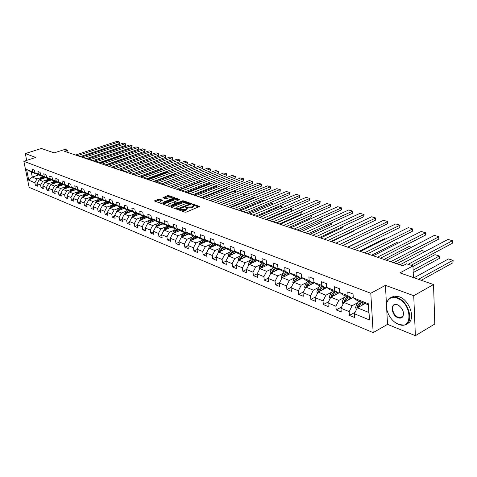 <?xml version="1.0" encoding="UTF-8"?>
<svg xmlns="http://www.w3.org/2000/svg" width="477" height="477" viewBox="0 0 477 477"><rect width="100%" height="100%" fill="white"/><g stroke="black" fill="none" stroke-linecap="round" stroke-linejoin="round"><path stroke-width="0.72" d="M179.215 209.689L179.09 210.035L184.957 212.182L186.245 212.092L199.571 206.493L193.477 204.299L192.589 204.359L192.362 204.615L193.787 205.337L192.726 206.505L191.653 206.935L185.935 207.012L185.702 207.268L187.115 207.99L186.03 209.182L184.945 209.618L179.215 209.689M159.652 199.142L158.43 199.231L154.476 200.972L160.713 203.303L161.947 203.214L174.755 198.247L174.934 197.788L168.786 195.63L167.57 195.719L162.937 197.716L165.692 198.754L169.055 197.836L172.752 197.883L171.851 198.826L163.426 202.093L159.717 202.051L162.401 200.185L159.652 199.142L159.777 199.976L155.293 201.318M386.716 309.197L387.527 324.366L415.378 335.695L413.738 295.698L433.539 284.542L399.929 272.88L412.939 265.916L406.571 263.781L402.779 265.79L64.455 151.269L67.645 150.231L65.033 149.355L54.151 152.89L41.398 148.46L25.299 153.594L26.67 160.385M413.738 295.698L385.446 285.347L370.796 293.254L23.85 161.298L35.793 157.428L25.299 153.594M171.088 206.553L170.897 207.036L177.271 209.367L178.541 209.278L191.814 203.768L185.213 201.395L183.961 201.485L171.088 206.553L171.171 207.131M168.894 206.302L162.514 203.917L175.673 198.569L176.907 198.48L179.746 199.529L174.23 201.908L173.89 202.266L175.834 203.017L183.466 200.823L170.152 206.213L168.894 206.302M433.539 284.542L434.797 324.02L415.378 335.695M370.796 293.254L373.163 332.636L29.145 187.36L23.85 161.298M37.26 184.665L35.387 185.309L37.57 186.215L37.051 183.621L40.581 185.064L41.1 187.676L43.324 188.6L42.811 185.982L46.412 187.455L46.925 190.09L49.197 191.033L48.684 188.391L52.357 189.894L52.869 192.553L55.189 193.513L54.676 190.848L58.427 192.386L58.933 195.063L61.3 196.041L60.794 193.352L64.616 194.926L65.128 197.627L67.543 198.629L67.03 195.916L70.936 197.514L71.443 200.245L73.911 201.264L73.404 198.527L77.387 200.161L77.894 202.916L80.41 203.959L79.909 201.193L83.982 202.862L84.483 205.647L87.052 206.708L86.552 203.917L90.713 205.623L91.208 208.431L93.838 209.522L93.337 206.702L97.588 208.443L98.083 211.281L100.766 212.39L100.271 209.546L104.612 211.329L105.107 214.191L107.85 215.324L107.361 212.45L111.797 214.274L112.286 217.16L115.094 218.323L114.605 215.425L119.143 217.285L119.632 220.201L122.494 221.388L122.011 218.46L126.649 220.362L127.132 223.314L130.066 224.524L129.589 221.566L134.335 223.516L134.812 226.492L137.811 227.732L137.334 224.745L142.194 226.736L142.671 229.747L145.735 231.017L145.264 228L150.237 230.039L150.708 233.074L153.85 234.38L153.385 231.327L158.471 233.414L158.936 236.485L162.156 237.814L161.691 234.738L166.908 236.872L167.361 239.973L170.659 241.338L170.206 238.226L175.542 240.414L175.995 243.55L179.37 244.951L178.923 241.803L184.396 244.045L184.837 247.211L188.296 248.648L187.855 245.464L193.465 247.766L193.9 250.968L197.448 252.434L197.013 249.221L202.767 251.582L203.196 254.813L206.833 256.322L206.404 253.072L212.301 255.493L212.724 258.761L216.451 260.305L216.033 257.02L222.085 259.5L222.497 262.809L226.325 264.395L225.913 261.074L232.126 263.62L232.526 266.965L236.455 268.593L236.055 265.23L242.429 267.847L242.823 271.228L246.859 272.904L246.466 269.505L253.013 272.188L253.394 275.611L257.538 277.328L257.163 273.887L263.888 276.648L264.258 280.106L268.515 281.871L268.146 278.395L275.062 281.227L275.42 284.733L279.796 286.546L279.439 283.022L286.546 285.938L286.892 289.485L291.393 291.346L291.048 287.786L298.358 290.785L298.691 294.369L303.318 296.289L302.99 292.681L310.515 295.77L310.831 299.401L315.589 301.369L315.279 297.726L323.024 300.898L323.323 304.576L328.224 306.604L327.932 302.913L335.903 306.18L336.19 309.901L341.24 311.994L340.96 308.255L349.176 311.624L349.438 315.392L354.644 317.545L354.387 313.759L369.484 319.954L368.494 303.819L368.399 304.863L356.838 300.307L353.302 297.851L353.04 293.999L347.793 291.96L348.061 295.794L351.603 298.244L343.345 294.989L339.803 292.544L339.517 288.74L334.425 286.76L334.717 290.547L338.265 292.985L330.251 289.831L326.697 287.398L326.399 283.642L321.456 281.722L321.76 285.461L325.314 287.887L317.539 284.823L313.979 282.402L313.663 278.693L308.863 276.827L309.185 280.518L312.745 282.933L305.191 279.951L301.625 277.548L301.297 273.881L296.634 272.069L296.968 275.718L300.534 278.121L293.188 275.223L289.622 272.832L289.277 269.213L284.745 267.454L285.097 271.055L288.663 273.44L281.519 270.626L277.954 268.247L277.596 264.675L273.19 262.958L273.554 266.518L277.119 268.897L270.179 266.16L266.613 263.793L266.238 260.257L261.956 258.594L262.332 262.111L265.898 264.473L259.136 261.807L255.577 259.458L255.195 255.964L251.021 254.342L251.409 257.818L254.974 260.168L248.398 257.574L244.838 255.237L244.439 251.784L240.384 250.21L240.784 253.645L244.337 255.976L237.934 253.454L234.38 251.129L233.974 247.718L230.027 246.18L230.433 249.578L233.986 251.898L227.75 249.441L224.202 247.128L223.785 243.759L219.939 242.262L220.356 245.619L223.904 247.921L217.828 245.53L214.28 243.234L213.857 239.895L210.107 238.44L210.536 241.761L214.078 244.051L208.151 241.714L204.615 239.436L204.186 236.139L200.525 234.714L200.966 237.999L204.496 240.277L198.724 237.999L195.194 235.733L194.753 232.472L191.188 231.089L191.635 234.332L195.159 236.598L189.524 234.374L186.006 232.126L185.559 228.894L182.083 227.547L182.53 230.761L186.048 233.009L180.556 230.838L177.045 228.602L176.585 225.412L173.199 224.095L173.652 227.273L177.164 229.503L171.798 227.392L168.298 225.168L167.838 222.008L164.523 220.72L164.988 223.868L168.488 226.086L163.253 224.023L159.759 221.811L159.294 218.687L156.062 217.434L156.534 220.547L160.022 222.747L154.906 220.738L151.43 218.538L150.953 215.449L147.798 214.221L148.275 217.303L151.752 219.492L146.761 217.524L143.291 215.342L142.808 212.283L139.731 211.084L140.208 214.131L143.672 216.308L138.795 214.388L135.337 212.217L134.854 209.188L131.843 208.02L132.332 211.037L135.784 213.195L131.014 211.317L127.568 209.164L127.085 206.165L124.139 205.027L124.628 208.008L128.069 210.16L123.412 208.324L119.977 206.183L119.483 203.214L116.609 202.099L117.103 205.056L120.532 207.185L115.977 205.39L112.554 203.268L112.059 200.328L109.245 199.237L109.74 202.165L113.156 204.281L108.702 202.528L105.292 200.412L104.797 197.508L102.042 196.435L102.543 199.332L105.948 201.443L101.589 199.726L98.19 197.627L97.69 194.741L95.001 193.698L95.501 196.566L98.894 198.659L94.625 196.983L91.244 194.896L90.743 192.04L88.108 191.021L88.615 193.859L91.989 195.94L87.816 194.294L84.447 192.225L83.94 189.399L81.364 188.397L81.871 191.211L85.234 193.28L81.15 191.671L77.793 189.607L77.28 186.811L74.758 185.833L75.271 188.618L78.622 190.675L74.621 189.095L71.276 187.05L70.763 184.277L68.294 183.317L68.807 186.078L72.146 188.123L68.223 186.579L64.896 184.545L64.383 181.797L61.962 180.855L62.481 183.591L65.802 185.619L61.962 184.11L58.647 182.089L58.134 179.37L55.761 178.446L56.28 181.159L59.589 183.174L55.827 181.689L52.53 179.686L52.011 176.985L49.686 176.085L50.204 178.774L53.496 180.771L49.811 179.322L46.531 177.325L46.007 174.654L43.735 173.771L44.254 176.43L47.533 178.422L43.92 176.997L40.646 175.017L40.128 172.37L37.898 171.499L38.416 174.141L41.684 176.114L38.142 174.719L34.887 172.752L34.362 170.128L32.174 169.275L32.698 171.893L35.948 173.855L31.255 172.006L32.275 177.092L36.967 178.982L41.38 177.486M35.387 185.309L34.869 182.721L28.763 180.223L26.593 169.496L32.698 171.893M34.887 172.752L38.416 174.141M40.646 175.017L44.254 176.43M46.531 177.325L50.204 178.774M52.53 179.686L56.28 181.159M58.647 182.089L62.481 183.591M64.896 184.545L68.807 186.078M71.276 187.05L75.271 188.618M77.793 189.607L81.871 191.211M84.447 192.225L88.615 193.859M91.244 194.896L95.501 196.566M98.19 197.627L102.543 199.332M105.292 200.412L109.74 202.165M112.554 203.268L117.103 205.056M119.977 206.183L124.628 208.008M127.568 209.164L132.332 211.037M135.337 212.217L140.208 214.131M143.291 215.342L148.275 217.303M151.43 218.538L156.534 220.547M159.759 221.811L164.988 223.868M168.298 225.168L173.652 227.273M177.045 228.602L182.53 230.761M186.006 232.126L191.635 234.332M195.194 235.733L200.966 237.999M204.615 239.436L210.536 241.761M214.28 243.234L220.356 245.619M224.202 247.128L230.433 249.578M234.38 251.129L240.784 253.645M244.838 255.237L251.409 257.818M255.577 259.458L262.332 262.111M266.613 263.793L273.554 266.518M277.954 268.247L285.097 271.055M289.622 272.832L296.968 275.718M301.625 277.548L309.185 280.518M313.979 282.402L321.76 285.461M326.697 287.398L334.717 290.547M339.803 292.544L348.061 295.794M353.302 297.851L368.494 303.819M47.145 179.763L42.697 181.284L39.156 179.859L45.613 177.665M42.185 175.947L41.684 176.114M39.156 179.859L37.051 183.621M42.697 181.284L40.581 185.064M53.025 182.095L48.547 183.633L44.933 182.184L51.427 179.96M48.046 178.249L47.533 178.422M44.933 182.184L42.811 185.982M48.547 183.633L46.412 187.455M59.017 184.468L54.509 186.036L50.824 184.551L57.359 182.292M54.02 180.592L53.496 180.771M50.824 184.551L48.684 188.391M54.509 186.036L52.357 189.894M65.134 186.889L60.597 188.481L56.835 186.972L63.405 184.677M60.12 182.989L59.589 183.174M56.835 186.972L54.676 190.848M60.597 188.481L58.427 192.386M71.377 189.363L66.804 190.979L62.97 189.435L69.576 187.109M66.351 185.428L65.802 185.619M62.97 189.435L60.794 193.352M66.804 190.979L64.616 194.926M77.751 191.885L73.142 193.531L69.225 191.957L75.879 189.59M72.701 187.92L72.146 188.123M69.225 191.957L67.03 195.916M73.142 193.531L70.936 197.514M84.256 194.455L79.617 196.13L75.616 194.527L82.306 192.124M79.194 190.466L78.622 190.675M75.616 194.527L73.404 198.527M79.617 196.13L77.387 200.161M90.898 197.084L86.224 198.79L82.139 197.15L88.865 194.711M85.818 193.066L85.234 193.28M82.139 197.15L79.909 201.193M86.224 198.79L83.982 202.862M97.684 199.774L92.973 201.503L88.805 199.827L95.573 197.353M92.592 195.725L91.989 195.94M88.805 199.827L86.552 203.917M92.973 201.503L90.713 205.623M104.612 202.516L99.872 204.281L95.609 202.564L102.418 200.048M99.508 198.438L98.894 198.659M95.609 202.564L93.337 206.702M99.872 204.281L97.588 208.443M111.696 205.319L106.92 207.113L102.567 205.36L109.412 202.808M106.574 201.211L105.948 201.443M102.567 205.36L100.271 209.546M106.92 207.113L104.612 211.329M118.934 208.181L114.122 210.011L109.668 208.222L116.555 205.623M113.8 204.043L113.156 204.281M109.668 208.222L107.361 212.45M114.122 210.011L111.797 214.274M126.339 211.108L121.486 212.975L116.937 211.144L123.859 208.503M121.188 206.94L120.532 207.185M116.937 211.144L114.605 215.425M121.486 212.975L119.143 217.285M133.906 214.101L129.017 216.003L124.366 214.131L131.33 211.442M128.742 209.898L128.069 210.16M124.366 214.131L122.011 218.46M129.017 216.003L126.649 220.362M141.645 217.166L136.72 219.098L131.962 217.184L138.968 214.453M136.476 212.933L135.784 213.195M131.962 217.184L129.589 221.566M136.72 219.098L134.335 223.516M149.563 220.296L144.603 222.27L139.731 220.308L146.779 217.53M144.382 216.027L143.672 216.308M139.731 220.308L137.334 224.745M144.603 222.27L142.194 226.736M157.666 223.504L152.67 225.514L147.685 223.51L154.798 220.666M149.85 222.646L152.491 219.211L151.752 219.492M147.685 223.51L145.264 228M152.67 225.514L150.237 230.039M165.966 226.784L160.928 228.835L155.824 226.784L163.021 223.874M160.767 222.449L160.022 222.747M155.824 226.784L153.385 231.327M160.928 228.835L158.471 233.414M174.457 230.147L169.383 232.233L164.16 230.135L171.434 227.159M169.252 225.776L168.488 226.086M166.962 225.484L164.792 228.31L161.691 234.738M169.383 232.233L166.908 236.872M183.162 233.587L178.046 235.721L172.692 233.563L180.05 230.516M177.945 229.181L177.164 229.503L174.981 232.382L175.274 232.496M172.692 233.563L170.206 238.226M178.046 235.721L175.542 240.414M192.076 237.111L186.918 239.287L181.433 237.081L188.874 233.957M186.859 232.669L186.048 233.009M181.433 237.081L178.923 241.803M186.918 239.287L184.396 244.045M201.211 240.718L196.017 242.948L190.395 240.682L197.919 237.486M195.987 236.246L195.159 236.598M190.395 240.682L187.855 245.464M196.017 242.948L193.465 247.766M210.572 244.421L205.343 246.698L199.577 244.379L207.191 241.094M205.348 239.907L204.496 240.277M199.577 244.379L197.013 249.221M205.343 246.698L202.767 251.582M220.177 248.213L214.9 250.544L208.992 248.165L216.695 244.796M214.954 243.669L214.078 244.051M208.992 248.165L206.404 253.072M214.9 250.544L212.301 255.493M230.027 252.106L224.709 254.485L218.645 252.047L226.444 248.589M224.804 247.521L223.904 247.921M218.645 252.047L216.033 257.02M224.709 254.485L222.085 259.5M240.134 256.101L234.779 258.534L228.549 256.03L236.443 252.476M234.917 251.48L233.986 251.898M228.549 256.03L225.913 261.074M234.779 258.534L232.126 263.62M250.508 260.198L245.112 262.69L238.721 260.12L246.71 256.471M245.297 255.541L244.337 255.976M238.721 260.12L236.055 265.23M245.112 262.69L242.429 267.847M261.163 264.407L255.72 266.959L249.155 264.318L257.252 260.561M255.958 259.709L254.974 260.168M249.155 264.318L246.466 269.505M255.72 266.959L253.013 272.188M272.105 268.73L266.619 271.341L259.876 268.629L268.074 264.765M266.911 263.99L265.898 264.473M259.876 268.629L257.163 273.887M266.619 271.341L263.888 276.648M283.35 273.172L277.823 275.849L270.894 273.059L279.2 269.076M278.169 268.39L277.119 268.897M270.894 273.059L268.146 278.395M277.823 275.849L275.062 281.227M294.905 277.733L289.336 280.476L282.211 277.614L290.63 273.506M289.742 272.916L288.663 273.44M282.211 277.614L279.439 283.022M289.336 280.476L286.546 285.938M306.794 282.426L301.178 285.24L293.85 282.295L302.382 278.061M301.649 277.566L300.534 278.121M293.85 282.295L291.048 287.786M301.178 285.24L298.358 290.785M319.024 287.249L313.359 290.141L305.823 287.106L314.474 282.736M313.973 282.312L312.745 282.933M305.823 287.106L302.99 292.681M313.359 290.141L310.515 295.77M331.61 292.21L325.904 295.185L318.141 292.061L326.912 287.548M326.679 287.184L325.314 287.887M318.141 292.061L315.279 297.726M325.904 295.185L323.024 300.898M344.567 297.32L338.813 300.379L330.823 297.165L339.791 292.455M339.773 292.192L338.265 292.985M330.823 297.165L327.932 302.913M338.813 300.379L335.903 306.18M357.911 302.585L352.115 305.727L343.881 302.418L353.272 297.392M353.266 297.35L351.603 298.244M343.881 302.418L340.96 308.255M352.115 305.727L349.176 311.624M360.558 301.774L358.048 305.471L357.339 307.826L365.126 303.575M354.387 313.759L357.339 307.826L368.864 312.465L369.484 319.954M387.527 324.366L373.163 332.636M68.062 152.491L67.645 150.231M413.416 277.56L412.939 265.916M368.864 312.465L368.399 304.863M38.685 174.934L32.275 177.092L28.763 180.223M36.437 173.694L35.948 173.855M26.593 169.496L31.255 172.006M36.967 178.982L34.869 182.721M355.126 312.268L349.438 315.392M341.592 306.991L336.19 309.901M328.462 301.863L323.323 304.576M315.714 296.873L310.831 299.401M303.336 292.007L298.691 294.369M291.31 287.279L286.892 289.485M279.623 282.67L275.42 284.733M268.259 278.174L264.258 280.106M257.204 273.798L253.394 275.611M246.472 269.529L242.823 271.228M236.067 265.337L232.526 266.965M225.937 261.253L222.497 262.809M216.069 257.27L212.724 258.761M206.446 253.382L203.196 254.813M197.067 249.596L193.9 250.968M187.914 245.893L184.837 247.211M178.994 242.28L175.995 243.55M170.283 238.756L167.361 239.973M161.781 235.31L158.936 236.485M153.481 231.947L150.708 233.074M145.372 228.656L142.671 229.747M137.448 225.442L134.812 226.492M129.708 222.3L127.132 223.314M122.136 219.229L119.632 220.201M114.736 216.218L112.286 217.16M107.498 213.279L105.107 214.191M100.42 210.399L98.083 211.281M93.492 207.584L91.208 208.431M86.713 204.824L84.483 205.647M80.076 202.123L77.894 202.916M73.577 199.475L71.443 200.245M67.215 196.882L65.128 197.627M60.978 194.342L58.933 195.063M54.867 191.849L52.869 192.553M48.881 189.405L46.925 190.09M43.013 187.014L41.1 187.676M385.446 285.347L386.453 304.29M181.409 210.882L185.064 210.482L184.945 209.618M187.157 208.312L187.234 208.854L186.149 210.047L185.064 210.482M193.829 205.653L193.9 206.195L192.839 207.364L191.766 207.793L186.936 207.805M198.867 207.012L193.638 205.17M188.677 203.423L185.326 202.242L184.08 202.331L171.547 207.274M191.11 204.281L190.174 203.953M177.688 208.747L190.162 203.917L189.25 203.56L185.225 203.846L177.48 206.911L176.377 208.097L177.688 208.747L177.784 209.427M176.645 208.342L176.705 209.159M163.325 204.263L175.792 199.41L175.673 198.569M179.036 200.03L177.027 199.32L175.792 199.41M173.998 203.023L173.89 202.266M174.725 204.412L174.993 203.518L176.055 203.894M174.993 203.518L173.05 202.767L171.803 202.856L168.816 204.025L167.886 205.003L171.654 205.056L174.654 203.882M167.976 205.605L168.262 206.07M168.631 206.207L169.872 206.297M161.709 200.68L159.777 199.976M159.807 202.659L159.974 203.035M160.618 203.268L161.542 203.327M172.907 198.963L172.787 198.122M171.827 197.49L168.906 196.458L163.76 198.062M174.385 198.39L172.668 197.782M363.283 304.582L364.207 303.211M421.257 280.285L452.953 262.755L452.9 260.329L418.442 279.307M361.387 305.614L363.265 302.841M356.444 309.615L355.592 307.57L356.402 304.815L358.907 301.124M414.048 277.781L448.493 258.939L453.126 260.364L452.953 262.755M358.471 307.206L361.602 302.185M357.291 307.403L358.442 306.777L361.5 302.144M453.126 260.364L448.493 258.939M399.917 264.818L448.004 239.418L452.446 240.736L452.5 243.204L452.446 240.736L408.127 264.3M411.12 265.301L452.5 243.204M398.39 324.247C413.213 330.966 412.092 303.199 397.126 298.179C392.678 296.712 389.465 297.72 387.467 301.214C384.074 307.23 389.101 319.369 396.673 323.418L398.39 324.247M386.585 308.446L386.746 302.722L388.809 298.966L390.621 297.684L392.344 297.135L397.353 297.72C409.349 301.53 414.692 324.02 403.947 325.123L398.641 324.426L394.831 322.196M398.074 317.789C390.788 315.219 390.073 301.667 397.442 304.755L398.456 305.238C402.671 308.434 404.198 312.107 403.029 316.269C401.998 318.081 400.346 318.588 398.074 317.789M399.702 306.121L397.699 304.94L395.344 304.654C390.383 305.22 392.786 315.446 398.301 317.33L400.722 317.64L403.011 315.887L403.351 312.173M391.176 297.451L394.109 296.157L399.118 296.736C410.303 300.26 416.29 320.92 407 323.728M349.838 299.228L350.738 297.904M413.213 272.588L439.353 258.427L439.281 256.03L413.112 270.149M347.948 300.242L349.796 297.535M343.058 304.064L342.283 302.209L343.076 299.49L345.563 295.865M412.963 266.488L434.994 254.67L439.532 256.071L439.353 258.427M345.104 301.762L348.186 296.897M347.167 296.497L344.68 300.134L343.953 302.376M343.929 302.036L345.074 301.422L348.109 296.867M439.532 256.071L434.994 254.67M336.78 294.035L337.662 292.753M334.902 295.024L336.72 292.377M330.06 298.68L329.368 297.01L330.144 294.327L332.612 290.761M396.721 263.739L421.865 250.52L425.108 251.51M332.123 296.479L335.152 291.763M334.168 291.375L331.7 294.953L330.96 297.088M330.96 296.825L332.099 296.223L335.11 291.745M425.067 251.534L421.865 250.52M386.388 260.239L434.404 235.382L438.721 236.664L438.792 239.102L438.977 236.741L390.681 261.694M393.686 262.714L438.792 239.102M373.241 255.791L421.167 231.458L425.371 232.704L425.454 235.113L425.645 232.788L377.414 257.204M380.425 258.224L425.454 235.113M324.104 288.996L324.968 287.75M322.225 289.962L324.02 287.375M317.438 293.45L316.817 291.954L317.587 289.312L320.031 285.801M383.985 259.428L409.075 246.484L411.532 247.223M319.512 291.358L322.5 286.778M321.54 286.397L319.095 289.915L318.356 291.954M318.362 291.763L319.501 291.179L322.488 286.772M411.49 247.247L409.075 246.484M311.779 284.101L312.632 282.885M309.913 285.043L311.684 282.515M305.179 288.376L304.624 287.047L305.375 284.441L307.802 280.983M371.583 255.231L396.625 242.549L398.337 243.049M307.266 286.379L310.205 281.931M309.275 281.567L306.848 285.025L306.115 286.963M306.121 286.85L307.593 285.687M398.289 243.073L396.625 242.549M299.806 279.337L300.737 278.019M297.946 280.261L299.693 277.787M293.26 283.451L292.771 282.271L293.51 279.707L295.919 276.302M359.509 251.146L384.492 238.715L385.482 239.001M295.358 281.543L298.256 277.22M297.35 276.863L294.941 280.273L294.226 282.068L295.537 281.144M385.452 239.019L384.492 238.715M360.463 251.468L408.282 227.642L412.372 228.853L412.474 231.232L412.671 228.942L364.523 252.84M367.534 253.859L412.474 231.232M348.037 247.259L395.743 223.922L399.726 225.102L399.833 227.457L400.036 225.198L351.984 248.595M355.001 249.614L399.833 227.457M335.945 243.169L383.526 220.302L387.407 221.447L387.521 223.779L387.735 221.549L339.785 244.468M342.802 245.488L387.521 223.779M324.181 239.186L371.619 216.773L375.405 217.894L375.53 220.189L375.751 217.995L327.914 240.45M330.937 241.469L375.53 220.189M312.721 235.304L360.022 213.332L363.707 214.423L363.844 216.695L364.064 214.531L316.364 236.538M319.381 237.558L363.844 216.695M301.565 231.53L348.705 209.975L352.3 211.043L352.449 213.291L352.676 211.156L305.107 232.728M308.124 233.748L352.449 213.291M290.69 227.851L337.674 206.708L341.18 207.745L341.341 209.969L341.574 207.865L294.148 229.02M297.159 230.039L341.341 209.969M280.094 224.262L326.912 203.518L330.334 204.532L330.501 206.732L330.734 204.651L283.463 225.4M286.474 226.42L330.501 206.732M269.767 220.768L316.412 200.4L319.751 201.389L319.924 203.566L320.162 201.515L273.047 221.877M276.058 222.896L319.924 203.566M259.691 217.357L306.156 197.359L309.418 198.331L309.597 200.483L309.841 198.456L262.893 218.442M265.898 219.456L309.597 200.483M249.865 214.03L296.145 194.395L299.329 195.337L299.514 197.466L299.765 195.469L252.989 215.085M255.982 216.099L299.514 197.466M240.271 210.786L286.367 191.492L289.473 192.416L289.67 194.527L289.921 192.553L243.324 211.818M246.311 212.825L289.67 194.527M230.91 207.614L276.815 188.659L279.85 189.56L280.053 191.647L280.309 189.697L279.85 189.56L233.891 208.622M236.872 209.63L280.053 191.647M221.769 204.52L267.478 185.893L270.447 186.775L270.656 188.838L270.912 186.912L270.447 186.775L224.679 205.504M227.654 206.511L270.656 188.838M212.843 201.497L258.349 183.186L261.253 184.05L261.468 186.096L261.724 184.188L261.253 184.05L215.682 202.457M218.651 203.464L261.468 186.096M204.12 198.545L249.429 180.544L252.267 181.385L252.482 183.406L252.744 181.528L252.267 181.385L206.893 199.487M209.856 200.489L252.482 183.406M195.6 195.659L240.7 177.957L243.479 178.78L243.699 180.783L243.968 178.923L243.479 178.78L198.307 196.578M201.258 197.579L243.699 180.783M187.264 192.839L232.162 175.423L234.881 176.228L235.107 178.213L235.376 176.377L234.881 176.228L189.918 193.74M192.857 194.735L235.107 178.213M179.119 190.084L223.808 172.948L226.468 173.735L226.7 175.697L226.969 173.884L226.468 173.735L181.713 190.961M184.647 191.951L226.7 175.697M288.162 274.71L289.277 273.142M286.307 275.617L288.03 273.196M281.674 278.663L281.245 277.632L281.973 275.098L284.364 271.747M347.751 247.164L372.674 234.976M283.785 276.845L286.635 272.641M285.753 272.295L283.362 275.652L282.664 277.393M276.833 270.209L278.133 268.408M274.99 271.097L276.69 268.724M270.405 274.007L270.036 273.112L270.751 270.614L273.118 267.317M272.522 272.278L275.33 268.187M274.472 267.847L271.419 272.808M265.808 265.832L267.072 264.097M331.539 241.678L353.624 231.13L353.594 230.659M263.978 266.697L265.653 264.377M259.434 269.487L259.118 268.724L259.828 266.255L262.177 263.006M261.563 267.835L264.33 263.853M263.495 263.525L260.478 268.348M353.749 230.588L353.624 231.13M255.076 261.569L256.28 259.923M320.562 237.963L342.581 227.612L342.522 226.7M253.251 262.416L254.909 260.138M248.761 265.081L248.499 264.443L249.191 262.01L251.522 258.808M250.896 263.513L253.615 259.631M252.804 259.309L249.829 264.008M342.838 226.557L342.581 227.612M244.623 257.419L245.774 255.857M309.859 234.338L331.813 224.184L331.712 222.866M242.811 258.254L244.54 255.887M238.369 260.8L238.148 260.275L238.834 257.872L241.147 254.718M240.509 259.303L243.187 255.523M242.394 255.213L239.454 259.786M332.087 222.687L331.813 224.184M234.445 253.376L235.543 251.886M299.419 230.802L321.295 220.833L321.158 219.134M232.639 254.193L234.493 251.671M228.239 256.626L228.745 253.847L231.041 250.735M230.391 255.207L233.026 251.516M232.257 251.212L229.354 255.672M321.546 218.961L321.295 220.833M224.524 249.441L225.573 248.022M289.229 227.356L311.028 217.566L310.861 215.515M222.723 250.24L224.697 247.569M218.371 252.566L218.913 249.918L221.185 246.853M220.529 251.212L223.123 247.617M222.371 247.319L219.503 251.665M310.992 215.455L311.344 216.391L311.028 217.566M310.962 215.467L311.272 215.544M214.847 245.601L215.854 244.254M279.283 223.987L301.005 214.376L300.82 212.271L276.433 223.021M213.058 246.382L215.044 243.723M208.753 248.612L209.325 246.09L211.579 243.067M210.912 247.324L213.469 243.813M212.742 243.526L209.904 247.76M300.48 212.134L301.249 212.378L300.438 212.152M301.249 212.378L301.005 214.376M205.414 241.857L206.38 240.575M269.571 220.702L291.214 211.257L291.024 209.176L266.726 219.736M203.637 242.626L205.569 240.05M199.374 244.755L199.976 242.358L202.218 239.376M201.538 243.532L204.061 240.104M203.345 239.824L200.549 243.956M290.225 208.89L291.465 209.284L290.183 208.914M291.465 209.284L291.214 211.257M196.214 238.208L197.138 236.986M281.621 207.918L281.448 206.153L257.246 216.528M194.443 238.959L196.327 236.461M190.228 240.992L190.86 238.721L193.078 235.775M192.398 239.836L194.878 236.485M194.181 236.21L191.42 240.247M280.214 205.73L281.895 206.261L280.172 205.748M281.895 206.261L281.746 207.865M187.24 234.648L188.123 233.48M272.224 204.544L272.093 203.196L247.986 213.392M185.475 235.388L187.312 232.961M181.32 237.296L181.958 235.167L184.164 232.263M183.472 236.228L185.917 232.955M185.237 232.687L182.512 236.628M270.441 202.642L272.552 203.309L270.399 202.659M272.552 203.309L272.546 204.406M178.476 231.172L179.322 230.057M263.042 201.258L262.94 200.304L238.935 210.333M176.723 231.894L178.517 229.544M172.638 233.67L173.27 231.697L175.458 228.835M176.508 229.246L173.813 233.098M174.767 232.704L174.981 232.382M260.877 199.63L263.411 200.423L260.853 199.642M263.411 200.423L263.477 201.073M169.919 227.773L170.736 226.712M254.062 198.056L253.997 197.478L230.093 207.334M168.178 228.489L169.931 226.205M166.264 229.27L168.769 225.973M167.987 225.889L165.328 229.658M251.546 196.691L254.474 197.597L251.534 196.697M161.566 224.464L162.347 223.451M245.273 194.944L221.441 204.412M159.831 225.162L161.542 222.944M155.89 226.76L156.51 225.007L158.662 222.216M218.71 203.488L242.483 193.841L245.619 194.801L242.483 193.841M157.959 225.919L160.546 222.538M159.664 222.61L157.04 226.295M153.403 221.227L154.154 220.261M151.68 221.912L153.355 219.754M147.804 223.463L148.419 221.775L150.553 219.021M210.315 200.644L233.986 191.152L236.586 191.945M151.531 219.402L148.937 223.009M236.544 191.963L233.986 191.152M145.425 218.061L146.147 217.136M143.714 218.74L145.348 216.636M139.904 220.243L140.512 218.621L142.635 215.896M202.105 197.866L225.669 188.522L227.756 189.154M141.925 219.444L144.507 216.111M143.589 216.272L141.025 219.802M227.714 189.172L225.669 188.522M137.632 214.972L138.324 214.09M135.927 215.64L137.531 213.589M132.189 217.095L132.785 215.532L134.89 212.843M194.067 195.141L217.524 185.952L219.122 186.429M134.18 216.319L136.702 213.076M135.862 213.165L133.292 216.665M219.08 186.441L217.524 185.952M130.012 211.949L130.674 211.108M128.319 212.605L129.881 210.613M124.64 214.024L125.23 212.515L127.317 209.862M186.197 192.481L209.558 183.43L210.673 183.758M126.608 213.267L129.076 210.107M128.373 210.041L125.731 213.601M210.637 183.776L209.558 183.43M122.559 208.998L123.197 208.187M120.878 209.642L122.41 207.698M117.264 211.019L117.843 209.564L119.912 206.946M178.499 189.876L201.747 180.968L202.397 181.159M119.202 210.279L121.617 207.209M121.051 206.994L118.338 210.607M202.379 181.165L201.747 180.968M115.273 206.106L115.881 205.337M113.598 206.738L115.094 204.848M110.044 208.079L112.673 204.09M170.963 187.324L194.306 178.607M111.958 207.358L114.325 204.365M113.836 204.067L111.105 207.68M108.136 203.28L108.732 202.54M106.472 203.9L107.945 202.057M102.984 205.205L105.584 201.3M104.868 204.502L107.188 201.586M106.711 201.294L104.034 204.812M101.16 200.513L101.744 199.785M161.399 184.086L181.826 176.21M99.502 201.127L100.945 199.326M96.074 202.391L98.65 198.563M97.934 201.705L100.206 198.867M99.741 198.581L97.105 202.01M94.327 197.806L94.905 197.09M154.256 181.665L174.624 174.129L174.552 173.658M92.681 198.408L94.094 196.649M89.306 199.642L91.858 195.892M91.149 198.969L93.367 196.202M92.914 195.922L90.332 199.267M174.856 173.545L174.624 174.129M87.637 195.159L88.209 194.449M147.256 179.298L167.528 171.869L167.427 171.16M86.003 195.749L87.386 194.032M82.688 196.947L85.21 193.268M84.501 196.291L86.677 193.596M86.23 193.322L83.696 196.584M167.886 170.987L167.528 171.869M81.09 192.559L81.65 191.867M140.399 176.979L160.57 169.657L160.433 168.715M79.462 193.143L80.822 191.468M76.201 194.312L78.777 190.615M78.013 193.662L80.124 191.038M79.689 190.77L77.196 193.954M160.928 168.536L160.57 169.657M171.154 187.389L215.634 170.522L218.233 171.297L218.472 173.24L218.746 171.446L218.233 171.297L173.688 188.242M176.609 189.232L218.472 173.24M163.361 184.748L207.632 168.148L210.178 168.906L210.417 170.832L210.691 169.061L210.178 168.906L165.841 185.589M168.757 186.573L210.417 170.832M155.735 182.166L199.791 165.829L202.29 166.568L202.534 168.476L202.808 166.723L202.29 166.568L158.161 182.989M161.065 183.973L202.534 168.476M148.275 179.644L192.118 163.551L194.562 164.273L194.813 166.169L195.087 164.434L194.562 164.273L150.649 180.443M153.54 181.427L194.813 166.169M140.971 177.17L184.599 161.321L186.996 162.031L187.246 163.903L187.521 162.192L186.996 162.031L143.291 177.957M146.177 178.935L187.246 163.903M133.816 174.749L177.235 159.139L179.579 159.831L179.835 161.691L180.115 159.992L179.579 159.831L136.094 175.518M138.968 176.49L179.835 161.691M126.81 172.376L170.015 156.999L172.316 157.678L172.573 159.521L172.853 157.839L172.316 157.678L129.04 173.133M131.902 174.099L172.573 159.521M119.954 170.056L162.943 154.9L165.191 155.568L165.453 157.392L165.734 155.729L165.191 155.568L122.136 170.796M124.986 171.762L165.453 157.392M113.228 167.779L156.003 152.843L158.215 153.499L158.477 155.305L158.758 153.66L158.215 153.499L115.368 168.506M118.207 169.466L158.477 155.305M74.674 190.019L75.229 189.333M133.673 174.701L153.749 167.481L153.576 166.33M73.059 190.591L74.388 188.952M69.851 191.73L72.486 187.998M71.622 191.104L73.708 188.54M73.279 188.272L70.829 191.384M154.071 166.151L153.749 167.481M106.639 165.549L149.2 150.827L151.37 151.471L151.632 153.26L151.919 151.632L151.37 151.471L108.738 166.258M111.564 167.218L151.632 153.26M68.39 187.527L68.938 186.859M147.029 165.179L146.85 163.993M66.78 188.093L68.086 186.495M63.626 189.202L66.321 185.44M65.379 188.588L67.418 186.084M67.001 185.827L64.598 188.862M147.351 163.82L147.149 165.137M100.182 163.367L142.528 148.848L144.656 149.48L144.925 151.251L145.205 149.647L144.656 149.48L102.239 164.058M105.053 165.012L144.925 151.251M62.231 185.088L62.773 184.426M140.429 162.836L140.256 161.715M60.633 185.648L61.915 184.08M57.526 186.728L60.197 183.031M59.255 186.125L61.259 183.681M60.847 183.43L58.486 186.394M140.56 161.602L140.727 162.735M93.856 161.22L135.987 146.91L138.068 147.524L138.342 149.283L138.628 147.691L138.068 147.524L95.871 161.906M98.673 162.854L138.342 149.283M56.197 182.697L56.727 182.047M133.948 160.546L133.781 159.491L111.582 167.224M54.605 183.246L55.869 181.707M51.552 184.301L54.175 180.688M53.257 183.711L55.225 181.326M54.819 181.075L52.5 183.973M133.781 159.491L134.335 159.64L134.419 160.379M133.804 159.467L134.335 159.64M87.649 159.121L129.565 145.008L131.61 145.61L131.885 147.357L132.171 145.777L131.61 145.61L89.622 159.789M92.419 160.737L131.885 147.357M50.276 180.354L50.806 179.71M127.592 158.304L127.46 157.493L105.369 165.12M48.696 180.896L49.948 179.376M45.697 181.922L48.278 178.392M47.378 181.343L49.304 179.012M48.904 178.774L46.627 181.606M127.18 157.374L128.015 157.643L127.144 157.392M128.015 157.643L128.092 158.131M81.561 157.058L123.263 143.136L125.272 143.732L125.546 145.461L125.833 143.899L125.272 143.732L83.499 157.714M86.277 158.656L125.546 145.461M44.474 178.052L44.999 177.426M121.349 156.11L121.253 155.532L99.276 163.056M42.906 178.589L44.146 177.086M39.949 179.59L42.495 176.138M41.612 179.024L43.502 176.746M43.115 176.508L40.873 179.28M120.687 155.323L121.814 155.681L120.645 155.335M75.587 155.037L117.08 141.305L119.053 141.89L119.328 143.601L119.614 142.057L119.053 141.89L77.489 155.681M80.261 156.617L119.328 143.601M180.974 210.721L180.861 209.904M186.149 210.047L186.03 209.182M186.942 207.811L186.823 206.952M187.7 208.079L187.58 207.221M191.766 207.793L191.653 206.935M192.839 207.364L192.726 206.505M193.59 205.134L193.477 204.299M199.446 206.756L199.392 206.38M180.223 210.446L180.103 209.63M184.08 202.331L183.961 201.485M185.326 202.242L185.213 201.395M191.694 204.025L191.641 203.655M178.654 209.236L178.577 208.682M190.001 204.722L189.929 204.174M177.015 209.272L176.901 208.455M162.949 204.126L162.866 203.548M177.027 199.32L176.907 198.48M179.632 199.768L179.585 199.422M174.159 203.166L174.051 202.373M175.953 203.864L175.834 203.017M177.158 203.458L177.08 202.928M182.554 201.336L182.482 200.805M171.732 205.593L171.654 205.056M162.299 200.418L162.252 200.084M163.498 202.612L163.426 202.093M171.923 199.344L171.851 198.826M163.361 197.919L163.277 197.365M167.689 196.548L167.57 195.719M168.906 196.458L168.786 195.63M174.981 198.128L174.934 197.788M154.912 201.181L154.828 200.614M158.549 200.066L158.43 199.231M355.615 307.629L357.13 308.237M359.098 305.888L360.129 306.3M356.402 304.815L358.048 305.471M342.307 302.269L343.678 302.823M345.694 300.54L346.666 300.927M343.076 299.49L344.68 300.134M329.392 297.064L330.621 297.565M332.684 295.346L333.596 295.71M330.144 294.327L331.7 294.953M316.841 292.013L317.944 292.455M320.049 290.302L320.908 290.642M317.587 289.312L319.095 289.915M304.648 287.1L305.626 287.494M307.778 285.401L308.577 285.717M305.375 284.441L306.848 285.025M292.795 282.33L293.659 282.676M295.841 280.637L296.593 280.935M293.51 279.707L294.941 280.273M281.269 277.686L282.02 277.99M284.244 276.004L284.942 276.284M281.973 275.098L283.362 275.652M270.054 273.172L270.703 273.428M272.957 271.496L273.607 271.759M270.751 270.614L272.099 271.157M259.142 268.778L259.691 268.998M261.974 267.114L262.583 267.353M259.828 266.255L261.14 266.78M248.517 264.496L248.97 264.681M251.284 262.845L251.85 263.071M249.191 262.01L250.473 262.517M238.172 260.329L238.536 260.478M240.873 258.689L241.398 258.898M238.834 257.872L240.08 258.373M230.731 254.635L231.214 254.831M228.745 253.847L229.962 254.33M220.845 250.693L221.298 250.872M218.913 249.918L220.094 250.389M211.21 246.842L211.627 247.008M209.325 246.09L210.482 246.555M201.819 243.091L202.2 243.246M199.976 242.358L201.103 242.811M192.654 239.436L193 239.573M190.86 238.721L191.957 239.156M183.711 235.865L184.033 235.99M181.958 235.167L183.031 235.596M173.27 231.697L174.32 232.114M164.792 228.31L165.817 228.721M156.51 225.007L157.511 225.406M148.419 221.775L149.396 222.163M140.512 218.621L141.466 218.997M132.785 215.532L133.715 215.902M125.23 212.515L126.143 212.879M117.843 209.564L118.731 209.922M110.616 206.678L111.487 207.03M103.545 203.858L104.397 204.198M96.622 201.097L97.457 201.431M89.849 198.39L90.666 198.718M83.219 195.743L84.018 196.065M76.725 193.149L77.507 193.465M70.363 190.609L71.133 190.919M64.127 188.123L64.884 188.421M58.021 185.684L58.76 185.976M52.035 183.293L52.756 183.579M46.168 180.95L46.877 181.23M40.414 178.654L41.111 178.929M190.257 204.621L190.168 203.989M176.502 208.956L176.377 208.097M168.011 205.849L167.886 205.003M175.101 204.269L175.005 203.607M159.837 202.892L159.717 202.051M394.109 296.157L392.344 297.135M400.722 317.64L402.558 316.585M403.011 315.887L403.029 316.269M387.467 301.214L387.461 300.832"/></g></svg>
